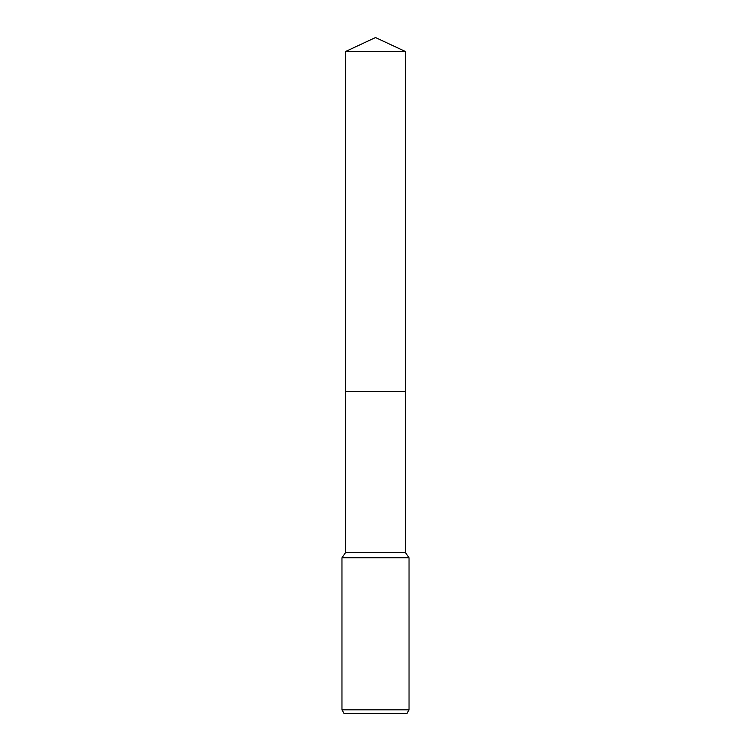 <?xml version="1.0" encoding="UTF-8"?>
<svg xmlns="http://www.w3.org/2000/svg" width="751" height="751" viewBox="0 0 751 751"><rect width="100%" height="100%" fill="white"/><g stroke="black" fill="none" stroke-linecap="round" stroke-linejoin="round"><path stroke-width="1.13" d="M405.437 391.534L405.437 552.623L345.563 552.623L345.563 391.534L405.437 391.534L345.554 391.524L345.563 51.509L375.5 37.55L405.437 51.509L405.446 391.524M345.563 552.623L341.968 557.749L409.032 557.749L409.032 709.855L341.968 709.855L344.042 713.45L406.958 713.45L409.032 709.855M345.563 51.509L405.437 51.509M405.437 552.623L409.032 557.749M341.968 557.749L341.968 709.855"/></g></svg>
